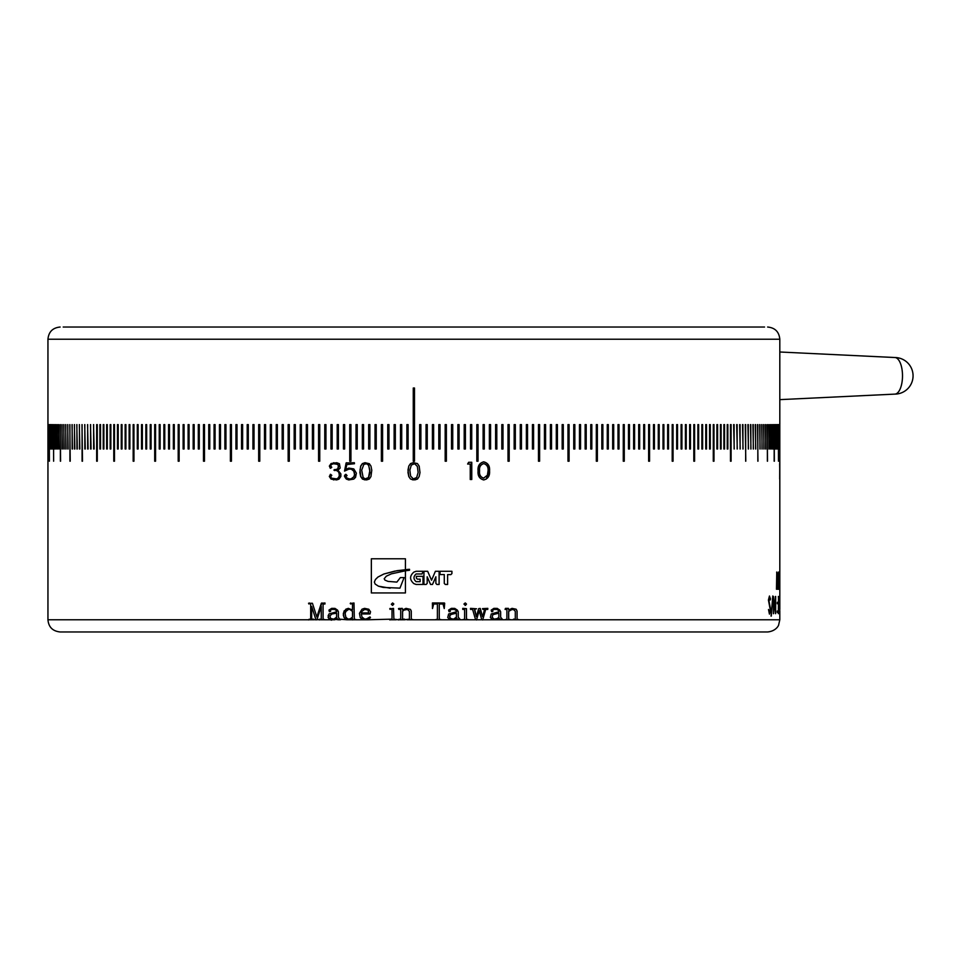<?xml version="1.0" encoding="UTF-8"?>
<svg xmlns="http://www.w3.org/2000/svg" width="959" height="959" viewBox="0 0 959 959"><rect width="100%" height="100%" fill="white"/><g stroke="black" fill="none" stroke-linecap="round" stroke-linejoin="round"><path stroke-width="1.44" d="M691.379 631.969L746.27 631.969M342.519 327.031L764.563 327.031M673.086 327.031L629.176 327.031M588.922 327.031L586.476 327.031M546.222 327.031L525.496 327.031M485.242 327.031L63.198 327.031M310.68 604.014L308.534 603.271L312.418 603.283L316.854 617.009L321.337 603.259L324.981 603.007L324.945 604.014L323.075 604.014L323.075 619.154L325.293 619.778L330.304 619.778L328.11 617.536L328.961 613.988L336.597 611.782L336.597 610.667L334.631 609.409L331.742 609.409L330.459 610.044L330.591 611.362L329.369 611.686L328.961 610.104L331.634 608.366L334.955 608.39L337.556 610.116L338.419 611.818L338.419 617.212L339.57 619.154L347.014 619.778L344.137 617.644L343.298 615.103L344.089 610.967L348.321 608.366L352.48 609.96L352.48 604.014L350.227 603.499L353.991 602.995L354.315 619.154L356.592 619.778L363.185 619.778L360.284 617.644L359.445 613.352L362.022 609.205L364.564 608.366L368.795 609.229L370.534 611.806L370.018 613.964L361.291 613.964L362.011 617.069L364.768 619.154L368.232 618.483L370.054 616.937L370.462 617.656L367.549 619.778L392.015 619.154L392.015 609.409L389.738 608.857L393.526 608.39L393.885 619.154L398.453 619.778L400.718 619.154L400.718 609.409L398.824 609.409L398.488 608.641L402.253 608.366L402.612 609.936L406.029 608.366L410.452 609.397L411.291 611.075L411.291 619.154L413.509 619.778L779.811 619.778L778.612 625.052C778.792 624.944 776.466 631.082 767.62 631.969L60.153 631.969C52.673 631.178 48.609 627.114 47.95 619.778L308.51 619.778L310.68 619.154L310.68 604.014L310.68 619.154M413.88 572.091C409.505 575.939 409.505 579.799 413.88 583.647L416.11 584.451L423.003 584.451L423.003 576.347L416.35 576.347L416.35 578.121L417.393 579.152L420.138 579.152L420.138 581.669L416.11 581.669C413.293 579.104 413.293 576.539 416.11 573.962L422.044 573.962L423.075 571.288L416.11 571.288L413.88 572.091C409.505 575.939 409.505 579.799 413.88 583.647M413.329 478.877L416.65 477.582L418.136 472.487L417.381 466.482L414.66 463.736L411.315 465.043L409.841 470.15L410.608 476.096L413.329 478.877M413.041 479.92L410.404 478.913L408.81 476.551L407.971 472.439L408.786 466.086L410.5 463.617L413.149 462.706L417.393 463.545L419.191 466.11L419.994 472.607L419.167 476.551L417.501 479.032L413.041 479.92L410.416 478.913L408.822 476.551L407.995 469.97L408.798 466.086L410.512 463.617L413.149 462.706M413.88 388.011L414.492 388.011L414.492 461.207L413.269 461.207L413.269 388.011L413.88 388.011M419.658 424.609L420.881 424.609L420.881 449.004L419.658 449.004L419.658 424.609M426.048 424.609L427.258 424.609L427.258 449.004L426.048 449.004L426.048 424.609M432.425 424.609L433.636 424.609L433.636 449.004L432.425 449.004L432.425 424.609M438.802 424.609L440.013 424.609L440.013 449.004L438.802 449.004L438.802 424.609M446.379 461.207L445.168 461.207L445.168 424.609L446.379 424.609L446.379 461.207L446.367 424.609M451.521 424.609L452.744 424.609L452.744 449.004L451.521 449.004L451.521 424.609M457.875 424.609L459.085 424.609L459.085 449.004L457.875 449.004L457.875 424.609M464.204 424.609L465.415 424.609L465.415 449.004L464.204 449.004L464.204 424.609M470.521 424.609L471.732 424.609L471.732 449.004L470.521 449.004L470.521 424.609M478.026 461.207L476.827 461.207L476.827 424.609L478.026 424.609L478.026 461.207L478.002 424.609M483.108 424.609L484.307 424.609L484.307 449.004L483.108 449.004L483.108 424.609M489.366 424.609L490.564 424.609L490.564 449.004L489.366 449.004L489.366 424.609M495.599 424.609L496.798 424.609L496.798 449.004L495.599 449.004L495.599 424.609M501.821 424.609L502.995 424.609L502.995 449.004L501.821 449.004L501.821 424.609M509.181 461.207L508.006 461.207L508.006 424.609L509.181 424.609L509.181 461.207L509.145 424.609M514.156 424.609L515.331 424.609L515.331 449.004L514.156 449.004L514.156 424.609M520.281 424.609L521.456 424.609L521.456 449.004L520.281 449.004L520.281 424.609M526.383 424.609L527.546 424.609L527.546 449.004L526.383 449.004L526.383 424.609M532.437 424.609L533.588 424.609L533.588 449.004L532.437 449.004L532.437 424.609M538.467 424.609L539.605 424.609L539.605 461.207L538.467 461.207L538.467 424.609M544.448 424.609L545.587 424.609L545.587 449.004L544.448 449.004L544.448 424.609M550.394 424.609L551.521 424.609L551.521 449.004L550.394 449.004L550.394 424.609M556.304 424.609L557.419 424.609L557.419 449.004L556.304 449.004L556.304 424.609M562.166 424.609L563.281 424.609L563.281 449.004L562.166 449.004L562.166 424.609M567.98 424.609L569.083 424.609L569.083 461.207L567.98 461.207L567.98 424.609M573.746 424.609L574.849 424.609L574.849 449.004L573.746 449.004L573.746 424.609M579.464 424.609L580.555 424.609L580.555 449.004L579.464 449.004L579.464 424.609M585.134 424.609L586.213 424.609L586.213 449.004L585.134 449.004L585.134 424.609M590.756 424.609L591.823 424.609L591.823 449.004L590.756 449.004L590.756 424.609M596.318 424.609L597.373 424.609L597.373 461.207L596.318 461.207L596.318 424.609M601.832 424.609L602.875 424.609L602.875 449.004L601.832 449.004L601.832 424.609M607.275 424.609L608.318 424.609L608.318 449.004L607.275 449.004L607.275 424.609M612.669 424.609L613.688 424.609L613.688 449.004L612.669 449.004L612.669 424.609M618.004 424.609L619.011 424.609L619.011 449.004L618.004 449.004L618.004 424.609M623.266 424.609L624.273 424.609L624.273 461.207L623.266 461.207L623.266 424.609M628.481 424.609L629.464 424.609L629.464 449.004L628.481 449.004L628.481 424.609M633.611 424.609L634.594 424.609L634.594 449.004L633.611 449.004L633.611 424.609M638.694 424.609L639.653 424.609L639.653 449.004L638.694 449.004L638.694 424.609M643.693 424.609L644.64 424.609L644.64 449.004L643.693 449.004L643.693 424.609M648.632 424.609L649.567 424.609L649.567 461.207L648.632 461.207L648.632 424.609M653.499 424.609L654.41 424.609L654.41 449.004L653.499 449.004L653.499 424.609M658.282 424.609L659.193 424.609L659.193 449.004L658.282 449.004L658.282 424.609M663.005 424.609L663.892 424.609L663.892 449.004L663.005 449.004L663.005 424.609M667.644 424.609L668.519 424.609L668.519 449.004L667.644 449.004L667.644 424.609M672.199 424.609L673.062 424.609L673.062 461.207L672.199 461.207L672.199 424.609M676.682 424.609L677.534 424.609L677.534 449.004L676.682 449.004L676.682 424.609M681.094 424.609L681.921 424.609L681.921 449.004L681.094 449.004L681.094 424.609M685.409 424.609L686.224 424.609L686.224 449.004L685.409 449.004L685.409 424.609M689.653 424.609L690.456 424.609L690.456 449.004L689.653 449.004L689.653 424.609M693.813 424.609L694.592 424.609L694.592 461.207L693.813 461.207L693.813 424.609M697.876 424.609L698.643 424.609L698.643 449.004L697.876 449.004L697.876 424.609M701.868 424.609L702.611 424.609L702.611 449.004L701.868 449.004L701.868 424.609M705.764 424.609L706.495 424.609L706.495 449.004L705.764 449.004L705.764 424.609M709.564 424.609L710.283 424.609L710.283 449.004L709.564 449.004L709.564 424.609M713.28 424.609L713.987 424.609L713.987 461.207L713.28 461.207L713.28 424.609M716.912 424.609L717.596 424.609L717.596 449.004L716.912 449.004L716.912 424.609M720.449 424.609L721.108 424.609L721.108 449.004L720.449 449.004L720.449 424.609M723.889 424.609L724.536 424.609L724.536 449.004L723.889 449.004L723.889 424.609M727.234 424.609L727.857 424.609L727.857 449.004L727.234 449.004L727.234 424.609M730.482 424.609L731.094 424.609L731.094 461.207L730.482 461.207L730.482 424.609M733.635 424.609L734.222 449.004L733.635 424.609M736.692 424.609L737.267 449.004L736.692 424.609M739.653 424.609L740.204 449.004L739.653 424.609M742.506 424.609L743.045 449.004L742.506 424.609M745.275 424.609L745.79 461.207L745.275 424.609M747.924 424.609L748.428 449.004L747.924 424.609M750.489 424.609L750.957 449.004L750.489 424.609M752.935 424.609L753.39 449.004L752.935 424.609M755.284 424.609L755.728 449.004L755.284 424.609M757.538 424.609L757.958 461.207L757.538 424.609M759.672 424.609L760.079 449.004L759.672 424.609M761.71 424.609L762.093 449.004L761.71 424.609M763.64 424.609L763.999 449.004L763.64 424.609M765.474 424.609L765.809 449.004L765.474 424.609M767.188 424.609L767.5 461.207L767.188 424.609M768.794 424.609L769.094 449.004L768.794 424.609M770.293 424.609L770.568 449.004L770.293 424.609M771.683 424.609L771.947 449.004L771.683 424.609M772.978 424.609L773.206 449.004L772.978 424.609M774.153 424.609L774.357 461.207L774.153 424.609M775.208 424.609L775.399 449.004L775.208 424.609M776.167 424.609L776.167 449.004M777.006 424.609L777.006 449.004M777.749 424.609L777.749 449.004M778.372 424.609L778.468 461.207L778.372 424.609M778.876 424.609L778.96 449.004L778.876 424.609M779.283 424.609L779.343 449.004L779.283 424.609M779.571 424.609L779.607 449.004L779.571 424.609M47.95 619.778L47.95 339.222L779.811 339.222L779.811 600.346M483.732 461.842C488.035 462.981 489.977 465.99 489.558 470.905C489.977 475.796 488.047 478.805 483.732 479.944C479.488 478.805 477.594 475.796 478.073 470.905C477.57 466.014 479.464 463.005 483.732 461.842M471.768 462.286L471.768 479.5L470.246 479.5L470.246 464.048L467.62 464.048L468.627 462.286L471.768 462.286M779.679 479.08L779.751 461.842L779.679 479.08M777.617 589.282L776.886 576.862L776.466 589.282L776.766 572.067L777.629 586.189L778.36 572.067L778.552 589.282L778.276 576.898L777.653 589.282M779.068 572.067L779.475 589.282L779.02 581.334L778.828 589.282L779.068 572.067M779.799 572.067L779.607 589.282L779.799 572.067M779.811 609.444L779.811 598.955M779.799 613.676L779.655 604.901M779.751 613.676L779.595 604.901M778.528 596.462L778.876 603.499L779.271 596.462L779.283 613.676L778.876 606.292L778.348 613.676L778.528 596.462M777.449 602.312L777.281 603.75L777.317 602.312M777.449 612.465L777.281 611.027L777.317 612.465M775.579 613.676L773.685 600.154L773.41 613.676L773.41 596.462L775.399 610.008L775.639 596.462L775.639 613.676M771.036 616.098L772.858 596.019L771.036 616.098M768.507 609.48L769.43 612.345L770.209 609.433L768.423 600.034L769.454 596.019L770.509 598.931L770.185 599.998L769.406 597.781L768.806 599.962L770.556 609.456L769.43 614.12L768.507 609.48M465.559 603.127L466.482 604.17L465.415 605.369L463.94 604.05L465.211 602.971L466.434 603.978L465.187 605.417M435.398 571.288L431.538 580.243L427.666 571.288L423.938 571.288L423.938 584.451L426.156 584.451L427.187 583.42L427.187 576.791L430.567 584.451L432.497 584.451L435.877 576.791L435.877 583.42L436.908 584.451L439.126 584.451L439.126 571.288L435.398 571.288M451.917 573.59L451.917 571.288L440.025 571.288L440.025 574.561L444.281 574.561L444.281 583.42L445.312 584.451L447.613 584.475L447.613 574.621L450.886 574.621L451.917 573.59L451.893 571.288M435.146 619.778L437.4 619.154L437.4 604.014L433.684 604.014L432.485 608.545L432.425 602.971L444.688 603.259L444.245 608.545L443.034 604.014L439.27 604.014L439.27 619.154L441.596 619.778M449.987 619.778L447.733 617.536L448.62 613.988L456.4 611.782L456.4 610.667L454.398 609.409L451.461 609.409L450.143 610.044L450.286 611.362L449.04 611.686L448.608 610.104L451.353 608.366L454.734 608.39L457.371 610.116L458.258 611.818L458.258 617.212L460.404 619.778M462.382 619.778L464.624 619.154L464.624 609.409L462.753 609.409L462.765 608.366L466.458 608.665L466.482 619.154L468.759 619.778M475.592 619.778L472.607 609.409L470.545 609.409L470.497 608.366L476.539 608.797L474.393 609.337L476.371 616.769L478.697 608.629L480.351 608.629L482.533 616.769L484.607 609.409L482.868 609.409L482.521 608.641L487.819 608.366L487.747 609.409L485.698 609.409L482.749 619.778M474.753 609.337L476.371 616.769M492.566 619.778L490.349 617.536L491.224 613.988L498.848 611.782L498.848 610.667L496.882 609.409L494.005 609.409L492.71 610.044L492.854 611.362L491.631 611.686L491.212 610.104L493.897 608.366L497.218 608.39L499.795 610.116L500.658 611.818L500.658 617.212L502.768 619.778M504.698 619.778L506.891 619.154L506.891 609.409L505.069 609.409L505.477 608.366L508.39 608.366L508.738 609.936L512.022 608.366L516.098 609.205L517.081 611.075L517.081 619.154L519.215 619.778M369.814 616.985L366.182 619.154M408.102 449.004L408.102 424.609L406.88 424.609L406.88 449.004L408.102 449.004M400.502 449.004L401.725 449.004L401.725 424.609L400.502 424.609L400.502 449.004L400.502 424.609M394.125 449.004L395.336 449.004L395.336 424.609L394.125 424.609L394.125 449.004L394.125 424.609M387.748 449.004L388.958 449.004L388.958 424.609L387.748 424.609L387.748 449.004L387.76 424.609M382.593 461.207L382.593 424.609L381.382 424.609L381.382 461.207L382.593 461.207M375.029 449.004L376.24 449.004L376.24 424.609L375.029 424.609L375.029 449.004L375.041 424.609M368.676 449.004L369.886 449.004L369.886 424.609L368.676 424.609L368.676 449.004L368.7 424.609M363.557 449.004L363.557 424.609L362.346 424.609L362.346 449.004L363.557 449.004M356.029 449.004L357.239 449.004L357.239 424.609L356.029 424.609L356.029 449.004L356.053 424.609M350.934 461.207L350.934 424.609L349.735 424.609L349.735 461.207L350.934 461.207M344.653 449.004L344.653 424.609L343.454 424.609L343.454 449.004L344.653 449.004M337.208 449.004L338.395 449.004L338.395 424.609L337.208 424.609L337.208 449.004L337.232 424.609M330.975 449.004L332.162 449.004L332.162 424.609L330.975 424.609L330.975 449.004L330.999 424.609M325.952 449.004L325.952 424.609L324.765 424.609L324.765 449.004L325.952 449.004M319.755 461.207L319.755 424.609L318.58 424.609L318.58 461.207L319.755 461.207M312.43 449.004L313.605 449.004L313.605 424.609L312.43 424.609L312.43 449.004L312.466 424.609M307.479 449.004L307.479 424.609L306.305 424.609L306.305 449.004L307.479 449.004M301.378 449.004L301.378 424.609L300.227 424.609L300.227 449.004L301.378 449.004M295.324 449.004L295.324 424.609L294.173 424.609L294.173 449.004L295.324 449.004M289.294 461.207L289.294 424.609L288.156 424.609L288.156 461.207L289.294 461.207M283.313 449.004L283.313 424.609L282.174 424.609L282.174 449.004L283.313 449.004M276.24 449.004L277.367 449.004L277.367 424.609L276.24 424.609L276.24 449.004L276.276 424.609M271.457 449.004L271.457 424.609L270.342 424.609L270.342 449.004L271.457 449.004M265.595 449.004L265.595 424.609L264.492 424.609L264.492 449.004L265.595 449.004M259.781 461.207L259.781 424.609L258.678 424.609L258.678 461.207L259.781 461.207M254.015 449.004L254.015 424.609L252.924 424.609L252.924 449.004L254.015 449.004M248.297 449.004L248.297 424.609L247.206 424.609L247.206 449.004L248.297 449.004M242.627 449.004L242.627 424.609L241.548 424.609L241.548 449.004L242.627 449.004M237.005 449.004L237.005 424.609L235.938 424.609L235.938 449.004L237.005 449.004M231.443 461.207L231.443 424.609L230.388 424.609L230.388 461.207L231.443 461.207M225.94 449.004L225.94 424.609L224.885 424.609L224.885 449.004L225.94 449.004M220.486 449.004L220.486 424.609L219.455 424.609L219.455 449.004L220.486 449.004M215.092 449.004L215.092 424.609L214.073 424.609L214.073 449.004L215.092 449.004M209.757 449.004L209.757 424.609L208.75 424.609L208.75 449.004L209.757 449.004M204.495 461.207L204.495 424.609L203.488 424.609L203.488 461.207L204.495 461.207M199.28 449.004L199.28 424.609L198.297 424.609L198.297 449.004L199.28 449.004M194.15 449.004L194.15 424.609L193.167 424.609L193.167 449.004L194.15 449.004M189.067 449.004L189.067 424.609L188.108 424.609L188.108 449.004L189.067 449.004M184.068 449.004L184.068 424.609L183.121 424.609L183.121 449.004L184.068 449.004M179.129 461.207L179.129 424.609L178.194 424.609L178.194 461.207L179.129 461.207M174.274 449.004L174.274 424.609L173.351 424.609L173.351 449.004L174.274 449.004M169.479 449.004L169.479 424.609L168.568 424.609L168.568 449.004L169.479 449.004M164.768 449.004L164.768 424.609L163.869 424.609L163.869 449.004L164.768 449.004M160.129 449.004L160.129 424.609L159.242 424.609L159.242 449.004L160.129 449.004M155.562 461.207L155.562 424.609L154.699 424.609L154.699 461.207L155.562 461.207M151.078 449.004L151.078 424.609L150.227 424.609L150.227 449.004L151.078 449.004M146.667 449.004L146.667 424.609L145.84 424.609L145.84 449.004L146.667 449.004M142.352 449.004L142.352 424.609L141.536 424.609L141.536 449.004L142.352 449.004M138.108 449.004L138.108 424.609L137.305 424.609L137.305 449.004L138.108 449.004M133.948 461.207L133.948 424.609L133.169 424.609L133.169 461.207L133.948 461.207M129.885 449.004L129.885 424.609L129.117 424.609L129.117 449.004L129.885 449.004M125.905 449.004L125.905 424.609L125.15 424.609L125.15 449.004L125.905 449.004M122.009 449.004L122.009 424.609L121.266 424.609L121.266 449.004L122.009 449.004M118.197 449.004L118.197 424.609L117.477 424.609L117.477 449.004L118.197 449.004M114.481 461.207L114.481 424.609L113.773 424.609L113.773 461.207L114.481 461.207M110.848 449.004L110.848 424.609L110.165 424.609L110.165 449.004L110.848 449.004M107.312 449.004L107.312 424.609L106.653 424.609L106.653 449.004L107.312 449.004M103.872 449.004L103.872 424.609L103.236 424.609L103.236 449.004L103.872 449.004M100.527 449.004L100.527 424.609L99.904 424.609L99.904 449.004L100.527 449.004M97.279 461.207L97.279 424.609L96.667 424.609L96.667 461.207L97.279 461.207M94.126 449.004L93.538 424.609L94.126 449.004M91.069 449.004L90.494 424.609L91.069 449.004M88.108 449.004L87.557 424.609L88.108 449.004M85.255 449.004L84.716 424.609L85.255 449.004M82.498 461.207L81.983 424.609L82.498 461.207M79.837 449.004L79.333 424.609L79.837 449.004M77.283 449.004L76.804 424.609L77.283 449.004M74.826 449.004L74.37 424.609L74.826 449.004M72.476 449.004L72.033 424.609L72.476 449.004M70.223 461.207L69.815 424.609L70.223 461.207M68.089 449.004L67.693 424.609L68.089 449.004M66.051 449.004L65.668 424.609L66.051 449.004M64.121 449.004L63.762 424.609L64.121 449.004M62.299 449.004L61.963 424.609L62.299 449.004M60.573 461.207L60.261 424.609L60.573 461.207M58.967 449.004L58.667 424.609L58.967 449.004M57.468 449.004L57.192 424.609L57.468 449.004M56.078 449.004L55.826 424.609L56.078 449.004M54.795 449.004L54.675 424.609M53.62 461.207L53.524 424.609M52.553 449.004L52.481 424.609M51.594 449.004L51.546 424.609M50.755 449.004L50.719 424.609M50.024 449.004L50.012 424.609M49.4 461.207L49.293 424.609L49.4 461.207M48.885 449.004L48.801 424.609L48.885 449.004M48.489 449.004L48.418 424.609L48.489 449.004M48.19 449.004L48.19 424.609L48.154 449.004M48.022 449.004L48.022 424.609L47.998 449.004M405.417 569.622L405.417 558.785L371.349 558.785L371.349 592.938L405.417 592.938L405.417 570.797L409.517 570.245L409.517 569.298L397.11 570.677L383.804 574.033L377.918 577.066L375.425 579.524L374.358 582.101L375.161 584.055L378.433 586.177L383.228 587.423L399.951 588.131L404.087 577.606L400.359 577.606L396.87 582.101L388.047 581.394L384.955 580.123L384.187 578.768L386.273 576.215L391.356 573.854L405.429 570.797M408.318 569.346L394.7 571.132L383.804 574.033M393.825 603.978L392.603 605.417L391.32 604.278L392.603 602.971L393.825 603.978M336.537 470.581L333.888 470.066L337.808 468.915L338.431 465.618L337.784 464.372L333.612 463.736L331.598 464.408L330.591 465.774L331.766 467.261L330.591 468.268L329.345 466.122L331.095 463.533L336.765 462.729L339.414 463.724L340.193 468.004L337.976 470.246L340.865 473.914L340.865 476.455L338.983 479.14L336.633 479.92L331.071 479.08L329.321 476.467L330.567 474.297L331.79 475.328L330.615 476.803L331.598 478.193L336.585 478.877L337.952 478.181L339.246 476.143L339.246 473.998L338.551 471.912L336.801 470.581L338.803 471.912L339.498 476.143L338.203 478.181L336.585 478.877M351.054 469.131L348.884 469.131L344.545 471.085L346.103 462.957L354.374 462.729L354.47 463.724L346.81 464.564L345.803 469.359L348.848 468.1L353.787 468.915L356.376 473.171L355.549 477.342L353.787 479.092L348.74 479.92L346.331 479.08L344.521 476.467L344.641 475.256L346.007 474.369L347.062 475.568L345.827 476.803L346.199 477.57L348.992 478.877L351.078 478.877L353.823 476.815L354.53 474.621L353.847 471.217L351.258 469.131L354.051 471.217L354.722 474.621L354.027 476.815L351.078 478.877M369.359 463.724L370.977 466.11L371.78 470.222L370.953 476.551L369.299 479.032L366.626 479.92L362.454 479.092L360.68 476.551L359.853 472.439L360.656 466.086L362.358 463.617L364.983 462.706L369.359 463.724M404.89 619.694L409.421 619.154L409.421 611.303L407.431 609.409L403.883 610.104L402.576 611.398L402.576 619.154L404.89 619.694M458.15 619.778L456.676 618.279L454.662 619.778M481.778 619.778L479.176 610.667L476.575 619.778M500.562 619.778L499.124 618.279L497.146 619.778M513.005 619.778L515.295 619.154L515.295 611.303L513.377 609.409L509.96 610.104L508.702 611.398L508.702 619.154L510.919 619.778M313.965 619.67L315.931 619.778L311.675 606.46L311.675 619.154L313.965 619.67M321.217 606.484L316.938 619.778L321.265 619.154L321.217 606.484M335.662 619.394L338.323 619.778L336.873 618.279L335.662 619.394M108.942 631.969L136.382 631.969M351.713 619.406L350.946 619.778L352.564 619.778L352.54 618.663L351.713 619.406M406.892 449.004L406.892 424.609M381.394 461.207L381.394 424.609M362.37 449.004L362.37 424.609M349.759 461.207L349.759 424.609M343.478 449.004L343.478 424.609M324.789 449.004L324.789 424.609M318.616 461.207L318.616 424.609M306.341 449.004L306.341 424.609M300.263 449.004L300.263 424.609M294.209 449.004L294.209 424.609M288.191 461.207L288.191 424.609M282.222 449.004L282.222 424.609M270.39 449.004L270.39 424.609M264.54 449.004L264.54 424.609M258.726 461.207L258.726 424.609M252.972 449.004L252.972 424.609M247.266 449.004L247.266 424.609M241.608 449.004L241.608 424.609M235.998 449.004L235.998 424.609M230.448 461.207L230.448 424.609M224.957 449.004L224.957 424.609M219.515 449.004L219.515 424.609M214.133 449.004L214.133 424.609M208.822 449.004L208.822 424.609M203.56 461.207L203.56 424.609M198.369 449.004L198.369 424.609M193.25 449.004L193.25 424.609M188.192 449.004L188.192 424.609M183.193 449.004L183.193 424.609M178.278 461.207L178.278 424.609M173.423 449.004L173.423 424.609M168.652 449.004L168.652 424.609M163.953 449.004L163.953 424.609M159.326 449.004L159.326 424.609M154.783 461.207L154.783 424.609M150.311 449.004L150.311 424.609M145.924 449.004L145.924 424.609M141.62 449.004L141.62 424.609M137.401 449.004L137.401 424.609M133.265 461.207L133.265 424.609M129.213 449.004L129.213 424.609M125.245 449.004L125.245 424.609M121.361 449.004L121.361 424.609M117.573 449.004L117.573 424.609M113.881 461.207L113.881 424.609M110.273 449.004L110.273 424.609M106.761 449.004L106.761 424.609M103.332 449.004L103.332 424.609M100.012 449.004L100.012 424.609M96.775 461.207L96.775 424.609M93.646 449.004L93.646 424.609M90.602 449.004L90.602 424.609M87.665 449.004L87.665 424.609M84.824 449.004L84.824 424.609M82.09 461.207L82.09 424.609M79.453 449.004L79.453 424.609M76.912 449.004L76.912 424.609M74.478 449.004L74.478 424.609M72.153 449.004L72.153 424.609M69.923 461.207L69.923 424.609M67.801 449.004L67.801 424.609M65.787 449.004L65.787 424.609M63.881 449.004L63.881 424.609M62.071 449.004L62.071 424.609M60.381 461.207L60.381 424.609M58.787 449.004L58.787 424.609M57.312 449.004L57.312 424.609M55.934 449.004L55.934 424.609M775.28 424.609L775.208 449.004M774.237 424.609L774.153 461.207M773.086 424.609L772.978 449.004M771.827 449.004L771.827 424.609M770.449 449.004L770.449 424.609M768.974 449.004L768.974 424.609M767.38 461.207L767.38 424.609M765.69 449.004L765.69 424.609M763.879 449.004L763.879 424.609M761.973 449.004L761.973 424.609M759.96 449.004L759.96 424.609M757.838 461.207L757.838 424.609M755.608 449.004L755.608 424.609M753.283 449.004L753.283 424.609M750.849 449.004L750.849 424.609M748.308 449.004L748.308 424.609M745.67 461.207L745.67 424.609M742.937 449.004L742.937 424.609M740.096 449.004L740.096 424.609M737.159 449.004L737.159 424.609M734.126 449.004L734.126 424.609M730.986 461.207L730.986 424.609M727.749 449.004L727.749 424.609M724.429 449.004L724.429 424.609M721.012 449.004L721.012 424.609M717.488 449.004L717.488 424.609M713.88 461.207L713.88 424.609M710.187 449.004L710.187 424.609M706.399 449.004L706.399 424.609M702.515 449.004L702.515 424.609M698.548 449.004L698.548 424.609M694.496 461.207L694.496 424.609M690.36 449.004L690.36 424.609M686.141 449.004L686.141 424.609M681.837 449.004L681.837 424.609M677.45 449.004L677.45 424.609M672.978 461.207L672.978 424.609M668.435 449.004L668.435 424.609M663.808 449.004L663.808 424.609M659.109 449.004L659.109 424.609M654.338 449.004L654.338 424.609M649.483 461.207L649.483 424.609M644.568 449.004L644.568 424.609M639.581 449.004L639.581 424.609M634.522 449.004L634.522 424.609M629.392 449.004L629.392 424.609M624.201 461.207L624.201 424.609M618.951 449.004L618.951 424.609M613.628 449.004L613.628 424.609M608.246 449.004L608.246 424.609M602.815 449.004L602.815 424.609M597.313 461.207L597.313 424.609M591.763 449.004L591.763 424.609M586.153 449.004L586.153 424.609M580.495 449.004L580.495 424.609M574.789 449.004L574.789 424.609M569.035 461.207L569.035 424.609M563.221 449.004L563.221 424.609M557.371 449.004L557.371 424.609M551.485 449.004L551.485 424.609M545.539 449.004L545.539 424.609M539.569 461.207L539.569 424.609M533.552 449.004L533.552 424.609M527.498 449.004L527.498 424.609M521.42 449.004L521.42 424.609M515.295 449.004L515.295 424.609M502.972 449.004L502.972 424.609M496.762 449.004L496.762 424.609M490.528 449.004L490.528 424.609M484.283 449.004L484.283 424.609M471.708 449.004L471.708 424.609M465.391 449.004L465.391 424.609M459.073 449.004L459.073 424.609M452.72 449.004L452.72 424.609M440.013 449.004L440.013 424.609M433.636 449.004L433.636 424.609M427.258 449.004L427.258 424.609M420.881 449.004L420.881 424.609M417.561 463.724L419.167 466.11L419.982 472.607L419.143 476.551L417.489 479.032L414.803 479.92M413.88 462.717L417.549 463.724M365.043 479.92L362.622 479.092L360.86 476.551L360.033 469.97L360.836 466.086L362.526 463.617L365.139 462.706M366.458 478.877L368.616 477.582L370.066 472.487L368.664 465.115L366.638 463.736L363.833 464.396L361.699 470.15L363.137 477.486L365.163 478.877L368.46 477.582L369.922 470.234L368.508 465.115L366.482 463.736M345.803 469.359L349.064 468.1M348.956 479.92L345.624 478.193L344.761 476.467L345.552 474.369M344.545 471.085L346.774 462.706M333.744 479.92L330.447 478.193L329.608 476.467L330.34 474.369M334.523 470.581L334.559 469.55M336.525 469.55L338.059 468.915L338.683 465.618L336.501 463.736M329.968 467.896L330.471 464.408L333.876 462.706M483.504 461.842C487.795 462.981 489.725 466.002 489.306 470.905L486.141 479.176M483.78 463.617L483.552 463.617C480.303 464.659 478.913 467.093 479.38 470.893C478.901 474.693 480.303 477.126 483.552 478.181L487.4 475.22L488.047 470.893C488.431 467.093 487.004 464.659 483.78 463.617C480.519 464.659 479.128 467.081 479.596 470.893C479.128 474.705 480.519 477.126 483.78 478.181M471.576 462.286L471.576 479.5M779.643 463.617L779.751 470.449L779.751 463.617M776.466 589.282L776.886 576.862M777.533 589.282L778.276 576.898M778.42 589.282L778.252 573.83M776.67 572.067L777.629 586.189M779.463 576.671L778.936 573.83L779.14 579.596L779.391 576.671M779.307 579.176L779.14 581.334M779.679 572.067L779.607 573.83M779.607 580.89L779.607 579.128M779.679 589.282L779.607 587.519M778.372 596.462L778.876 603.499M778.9 602.971L778.9 606.819M778.876 606.292L778.348 613.676M773.565 613.676L773.685 600.154M775.399 596.462L775.519 613.149M773.35 596.462L775.399 610.008M772.738 596.019L771.276 616.098M770.509 598.931L770.077 599.998M769.406 597.781L768.686 599.962L770.437 609.456L770.089 612.837M316.854 617.009L321.912 602.971M319.035 619.778L325.293 619.778M319.131 619.922L319.755 619.154M321.265 619.154L321.265 606.46M315.931 619.778L316.938 619.778M315.99 619.862L311.675 606.46M311.711 619.154L313.593 619.154M308.51 619.778L313.953 619.778M308.57 619.922L309.194 619.154M308.894 604.014L309.301 602.971M338.323 619.778L340.541 619.778M337.472 619.346L336.873 618.279M330.304 619.778L334.883 619.778M331.514 620.185L328.961 619.19L328.134 615.714L329.177 613.856L336.106 612.31L336.621 610.667L334.655 609.409M329.405 611.686L328.985 610.104L331.67 608.366M333.924 619.154L336.621 617.14L336.621 613.173L331.934 613.988L329.92 615.93L330.567 618.483L333.888 619.154L336.597 617.14L336.597 613.173M352.564 619.778L356.592 619.778M352.6 619.898L352.552 618.663M347.014 619.778L350.946 619.778M345.875 619.394L344.161 617.644L343.322 613.352L345.839 609.205L348.345 608.366M352.48 609.96L352.504 604.014M350.634 604.014L350.622 602.971M349.807 619.154L352.48 617.152L352.48 611.398L349.867 609.409L348.513 609.409L345.839 611.446L345.132 613.556L345.815 617.045L347.158 618.459L348.525 619.154L351.114 618.531L352.504 617.152L352.504 611.398L349.843 609.409M363.185 619.778L367.549 619.778M362.034 619.394L360.296 617.644L359.457 613.352L362.034 609.205L364.576 608.366M368.052 610.02L364.66 609.409L361.939 611.41L361.411 612.933L368.688 612.933L368.052 610.02L366.782 609.409M368.7 612.933L368.028 610.02M392.603 605.417L391.332 604.278L392.603 602.971M389.75 619.778L396.175 619.778M389.798 619.922L390.457 619.154M392.015 619.154L392.015 609.409M390.133 609.409L390.145 608.366M407.048 619.778L413.509 619.778M409.421 619.154L409.421 611.303L407.431 609.409M402.588 619.154L404.542 619.154M398.453 619.778L404.878 619.778M398.488 619.922L399.148 619.154M400.718 619.154L400.718 609.409M398.836 609.409L398.488 608.641L399.256 608.366M402.612 609.936L406.029 608.366M432.413 602.971L444.377 602.995L444.233 608.545M439.27 604.014L439.258 619.154M433.684 604.014L432.473 608.545M451.341 608.366L454.722 608.39L457.359 610.116L458.234 611.818L458.234 617.212L459.409 619.154M456.676 618.279L455.441 619.394M451.461 609.409L450.131 610.044L449.663 611.686M456.4 613.173L451.653 613.988L449.591 615.93L450.262 618.483L453.643 619.154L456.4 617.14L456.4 613.173L450.251 614.659L449.579 617.212L451.533 619.154M462.753 608.366L466.434 608.665L466.482 619.154M476.539 608.797L474.369 609.337M480.003 608.366L482.533 616.769M487.795 608.366L487.723 609.409M485.698 609.409L482.677 619.958M479.176 610.667L476.491 619.982M499.795 610.116L500.634 611.818L500.634 617.212L501.773 619.154M499.124 618.279L497.889 619.394M494.005 609.409L492.686 610.044L492.231 611.686M493.873 608.366L497.194 608.39L499.771 610.116M492.147 617.212L494.041 619.154L497.469 618.531L498.848 617.14L498.848 613.173L492.806 614.659L492.147 617.212L494.077 619.154M498.848 613.173L492.83 614.659L492.183 617.212M516.278 609.397L517.045 611.075L517.081 619.154M513.533 619.154L515.259 619.154M512.022 609.409L508.666 611.398L508.666 619.154M508.354 608.366L508.738 609.936M511.998 608.366L516.242 609.397M422.032 573.962L423.075 571.288M423.003 584.451L423.003 576.347M416.11 581.669L416.11 581.669C413.293 579.104 413.293 576.539 416.11 573.962L416.11 573.962M383.816 574.033L377.93 577.066L375.425 579.524L374.358 582.101L375.161 584.055L378.433 586.177L390.169 588.179M404.087 577.606L400.359 577.606L396.87 582.101M431.526 580.243L427.666 571.288M426.144 584.451L427.187 583.42L427.187 576.791M432.485 584.451L435.877 576.791M439.102 584.451L439.102 571.288M447.589 574.621L447.589 584.475M450.862 574.621L451.893 573.59M371.361 558.785L371.361 592.938M302.277 327.031L281.538 327.031M241.284 327.031L238.839 327.031M198.597 327.031L154.675 327.031M894.771 394.113A18.293 7.732 -90 0 0 894.927 394.113A18.293 7.732 -90 0 0 898.715 391.56A18.293 7.732 -90 0 0 901.424 366.482A18.293 7.732 -90 0 0 894.927 357.527A18.293 7.732 -90 0 0 894.771 357.527M779.811 339.222C779.092 331.814 775.028 327.75 767.62 327.031M779.811 619.778L779.811 610.847M47.95 339.222C48.669 331.814 52.733 327.75 60.153 327.031M894.927 357.527L779.811 352.001M894.855 394.113A18.293 18.293 0 0 0 911.05 367.477A18.293 18.293 0 0 0 894.855 357.527M894.927 394.113L779.811 399.639"/></g></svg>
